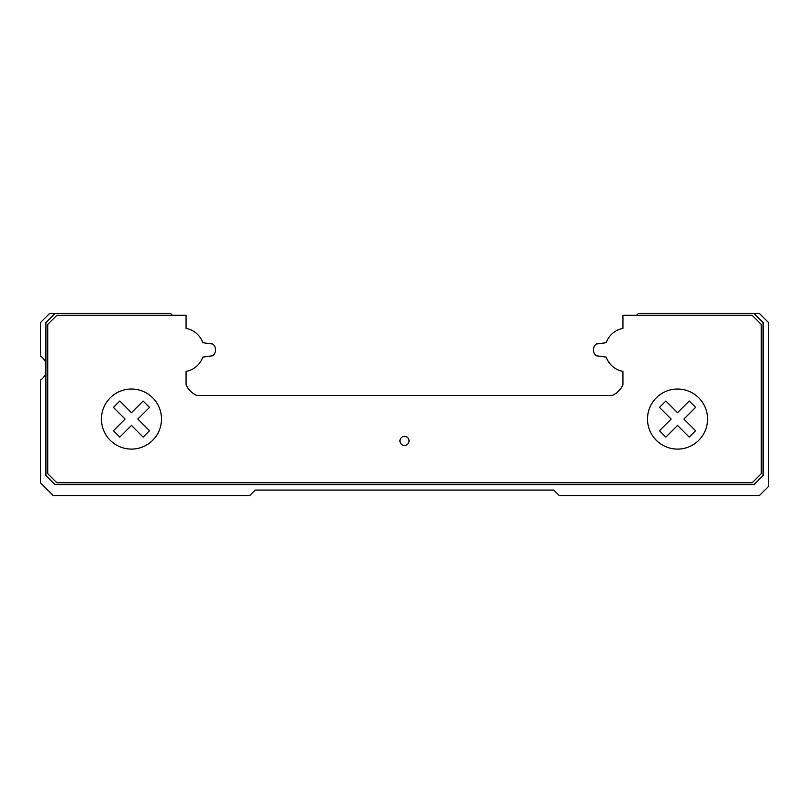 <?xml version="1.0" encoding="UTF-8"?>
<svg xmlns="http://www.w3.org/2000/svg" width="809" height="809" viewBox="0 0 809 809"><rect width="100%" height="100%" fill="white"/><g stroke="black" fill="none" stroke-linecap="round" stroke-linejoin="round"><path stroke-width="1.21" d="M404.5 445.456A4.551 4.551 0 0 0 409.051 440.905A4.551 4.551 0 0 0 404.5 436.354A4.551 4.551 0 0 0 399.949 440.905A4.551 4.551 0 0 0 404.5 445.456M131.463 389.028A30.034 30.034 0 0 0 101.428 419.062A30.034 30.034 0 0 0 131.463 449.096A30.034 30.034 0 0 0 161.497 419.062A30.034 30.034 0 0 0 131.463 389.028M677.538 389.028A30.034 30.034 0 0 0 647.503 419.062A30.034 30.034 0 0 0 677.538 449.096A30.034 30.034 0 0 0 707.572 419.062A30.034 30.034 0 0 0 677.538 389.028M47.731 473.669L56.832 482.771L752.168 482.771L761.269 473.669L761.269 324.409L752.168 315.308L622.93 315.308L622.93 328.403A21.843 21.843 0 0 0 606.204 342.682L596.162 344.047A7.645 7.645 0 0 0 596.162 355.738L606.204 357.103A21.843 21.843 0 0 0 622.93 371.382L622.93 384.821A20.933 20.933 0 0 1 612.352 395.399L196.648 395.399A20.933 20.933 0 0 1 186.07 384.821L186.07 371.382A21.843 21.843 0 0 0 202.796 357.103L212.838 355.738A7.645 7.645 0 0 0 212.838 344.047L202.796 342.682A21.843 21.843 0 0 0 186.07 328.403L186.07 315.308L56.832 315.308L47.731 324.409L47.731 473.669M137.833 419.062L149.513 407.382L143.142 401.011L131.463 412.691L119.783 401.011L113.412 407.382L125.092 419.062L113.412 430.742L119.783 437.113L131.463 425.433L143.142 437.113L149.513 430.742L137.833 419.062M683.908 419.062L695.588 407.382L689.217 401.011L677.538 412.691L665.858 401.011L659.487 407.382L671.167 419.062L659.487 430.742L665.858 437.113L677.538 425.433L689.217 437.113L695.588 430.742L683.908 419.062M172.418 315.308L170.598 313.488L49.551 313.488L40.45 322.589L40.45 356.051A14.562 14.562 0 0 1 45.911 363.029M45.911 373.161A14.562 14.562 0 0 1 40.45 380.139L40.45 482.771L53.192 495.512L249.779 495.512L255.239 490.052L553.76 490.052L559.221 495.512L759.449 495.512L768.55 486.411L768.55 322.589L759.449 313.488L638.402 313.488L636.582 315.308M55.012 313.488L45.911 322.589L45.911 475.49L55.012 484.591L753.988 484.591L763.089 475.49L763.089 322.589L753.988 313.488"/></g></svg>
